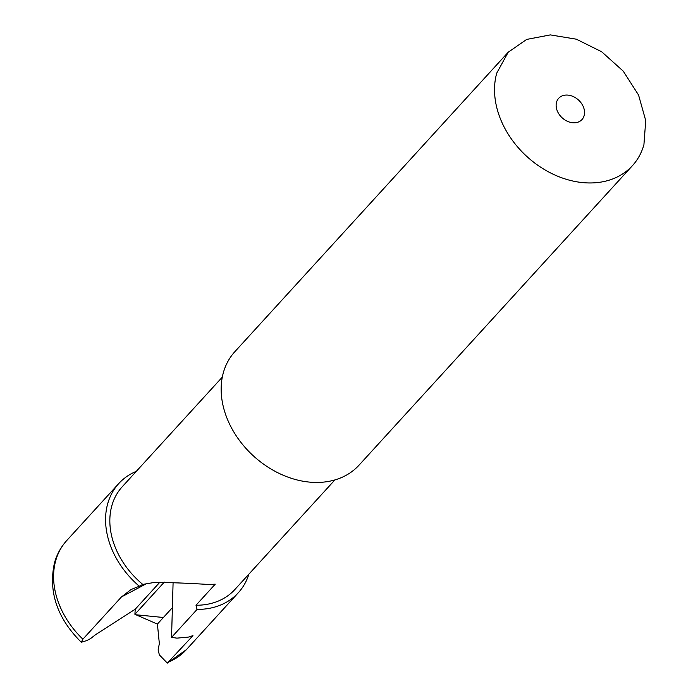 <?xml version="1.0" encoding="UTF-8"?>
<svg xmlns="http://www.w3.org/2000/svg" width="698" height="698" viewBox="0 0 698 698"><rect width="100%" height="100%" fill="white"/><g stroke="black" fill="none" stroke-linecap="round" stroke-linejoin="round"><path stroke-width="1.05" d="M159.964 582.106L135.22 609.214L95.696 634.578L90.548 638.591L86.918 640.52L81.308 642.256L82.896 639.185A80.959 62.017 -137.6 0 1 55.727 560.616A80.959 62.017 -137.6 0 1 66.755 540.522L118.739 483.574A80.959 62.017 -137.6 0 1 136.319 471.333M135.22 609.214L134.906 614.319L157.408 624.064L159.345 643.565L158.114 650.013L159.397 654.933L167.319 663.1L192.953 635.642L188.416 637.1L176.899 638.138L171.551 637.387L173.095 582.455M334.892 479.927L234.833 589.548A76.23 58.396 -137.6 0 1 196.007 605.245L215.228 584.182L208.693 584.488C189.751 583.275 171.865 582.56 155.043 582.333L142.758 584.409L139.303 586.241A80.959 62.017 -137.6 0 1 107.71 503.677A80.959 62.017 -137.6 0 1 118.739 483.574M142.758 584.409A76.23 58.396 -137.6 0 1 111.846 505.692A76.23 58.396 -137.6 0 1 122.229 486.768L222.296 377.147M172.554 607.469L157.408 624.064M164.318 582.097L134.906 614.319M196.007 605.245L197.089 609.406L171.551 637.387M139.303 586.241L131.084 589.513L121.443 596.956L82.896 639.185M632.458 165.635L359.077 465.13A84.109 64.434 -137.6 0 1 265.598 465.566A84.109 64.434 -137.6 0 1 223.377 372.592A84.109 64.434 -137.6 0 1 234.833 351.713L508.214 52.219L526.676 39.42L550.329 34.9L576.374 39.193L601.693 51.783L623.279 71.179L638.565 95.068L645.729 120.606L643.914 144.756A84.109 64.434 -137.6 0 1 632.458 165.635A84.109 64.434 -137.6 0 1 538.978 166.08A84.109 64.434 -137.6 0 1 496.749 73.098L508.214 52.219M248.916 574.114A80.959 62.017 -137.6 0 1 238.323 592.733A80.959 62.017 -137.6 0 1 197.089 609.406M573.948 122.813A15.775 12.084 42.4 0 0 581.984 119.559A15.775 12.084 42.4 0 0 581.992 104.211A15.775 12.084 42.4 0 0 566.715 95.05A15.775 12.084 42.4 0 0 558.688 98.296A15.775 12.084 42.4 0 0 558.679 113.643A15.775 12.084 42.4 0 0 573.948 122.813M136.503 614.816L163.402 617.494M146.973 583.397L121.443 596.956M238.323 592.733L186.349 649.681A80.959 62.017 -137.6 0 1 169.091 661.791M81.308 642.256C57.131 618.21 48.188 591.73 54.479 562.824C56.878 554.343 60.97 546.918 66.755 540.522M186.349 649.681L167.389 663.074"/></g></svg>

